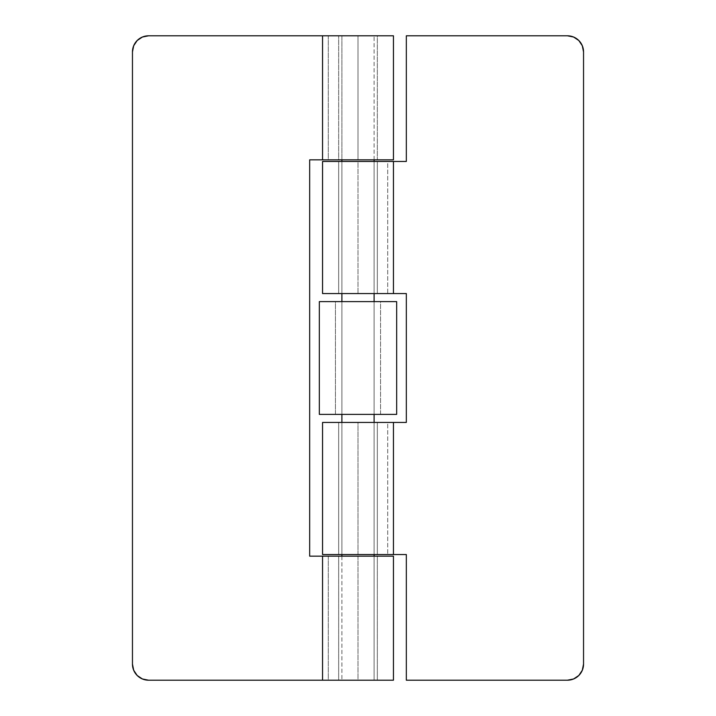 <?xml version="1.0" encoding="UTF-8"?>
<svg xmlns="http://www.w3.org/2000/svg" width="716" height="716" viewBox="0 0 716 716"><rect width="100%" height="100%" fill="white"/><g stroke="black" fill="none" stroke-linecap="round" stroke-linejoin="round"><path stroke-width="0.54" stroke-dasharray="3.58 2.69" d="M133.686 670.257L137.177 675.483L142.403 678.974L148.57 680.2L377.332 680.2L338.668 680.2L338.668 556.153L377.332 556.153L377.332 680.2L377.332 556.153L338.668 556.153L338.668 680.2L377.332 680.2L358 680.2L358 556.153L309.67 556.153L309.67 159.847L358 159.847L358 35.8L148.57 35.8L142.403 37.026L137.177 40.517L133.686 45.743M132.46 664.09A16.11 16.11 0 0 0 148.57 680.2L393.442 680.2L358 680.2L358 556.153L309.67 556.153L309.67 159.847L393.442 159.847L338.668 159.847L338.668 35.8L377.332 35.8L377.332 159.847L377.332 35.8L338.668 35.8L338.668 159.847L377.332 159.847L358 159.847L358 35.8L393.442 35.8L341.89 35.8L341.89 159.847L341.89 35.8L374.11 35.8L148.57 35.8A16.11 16.11 0 0 0 132.46 51.91L132.46 664.09L132.46 51.91M328.295 556.153L328.295 680.2L322.558 680.2L328.295 680.2L322.558 680.2L328.295 680.2L328.295 556.153L322.558 556.153L328.295 556.153M328.295 35.8L328.295 159.847L322.558 159.847L328.295 159.847L322.558 159.847L328.295 159.847L328.295 35.8L322.558 35.8L328.295 35.8M358 556.153L393.442 556.153L358 556.153M358 680.2L338.668 680.2L374.11 680.2L374.11 556.153L374.11 680.2L358 680.2M338.668 35.8L350.598 35.8L338.668 35.8M358 159.847L338.668 159.847L358 159.847M377.332 556.153L365.402 556.153L377.332 556.153M377.332 293.56L338.668 293.56L338.668 161.458L377.332 161.458L377.332 293.56L377.332 161.458L338.668 161.458L338.668 293.56L377.332 293.56M583.54 664.09L583.54 51.91L583.54 664.09A16.11 16.11 0 0 1 567.43 680.2L406.33 680.2L406.33 554.542L358 554.542L358 422.44L365.402 422.44L338.668 422.44L338.668 554.542L377.332 554.542L377.332 422.44L338.668 422.44L377.332 422.44L377.332 554.542L338.668 554.542L338.668 422.44L358 422.44L322.558 422.44L406.33 422.44L406.33 293.56L358 293.56L358 161.458L365.402 161.458L338.668 161.458L406.33 161.458L406.33 35.8L567.43 35.8L406.33 35.8L406.33 161.458L322.558 161.458L358 161.458L358 293.56L322.558 293.56L406.33 293.56L406.33 422.44L358 422.44L358 554.542L322.558 554.542L406.33 554.542L406.33 680.2L567.43 680.2L573.597 678.974L578.823 675.483L582.314 670.257M387.705 422.44L393.442 422.44L387.705 422.44L393.442 422.44L387.705 422.44L387.705 554.542L387.705 422.44M393.442 554.542L387.705 554.542L393.442 554.542M393.442 293.56L387.705 293.56L387.705 161.458L393.442 161.458L387.705 161.458L393.442 161.458L387.705 161.458L387.705 293.56L393.442 293.56M582.314 45.743L578.823 40.517L573.597 37.026L567.43 35.8A16.11 16.11 0 0 1 583.54 51.91M338.668 554.542L377.332 554.542L338.668 554.542M365.402 161.458L377.332 161.458L365.402 161.458M365.402 422.44L377.332 422.44L365.402 422.44M338.668 293.56L375.864 293.56L338.668 293.56M341.89 161.458L341.89 293.56L341.89 161.458M341.89 301.615L341.89 414.385L341.89 301.615M341.89 422.44L341.89 554.542L341.89 422.44M341.89 556.153L341.89 680.2L341.89 556.153M374.11 554.542L374.11 422.44L374.11 554.542M374.11 414.385L374.11 301.615L374.11 414.385M374.11 293.56L374.11 161.458L374.11 293.56M374.11 159.847L374.11 35.8L374.11 159.847M341.89 680.2L351.833 680.2L341.89 680.2M374.11 35.8L364.167 35.8L374.11 35.8M380.554 414.385L335.446 414.385L335.446 301.615L380.554 301.615L380.554 414.385L319.336 414.385L380.554 414.385L380.554 301.615L335.446 301.615L396.664 301.615L319.336 301.615L378.836 301.615L335.446 301.615L335.446 414.385L380.554 414.385"/><path stroke-width="1.07" d="M322.558 556.153L322.558 680.2L393.442 680.2L393.442 556.153L322.558 556.153L393.442 556.153L393.442 680.2L322.558 680.2L322.558 556.153L309.67 556.153L322.558 556.153M322.558 35.8L322.558 159.847L393.442 159.847L393.442 35.8L148.57 35.8L322.558 35.8L322.558 159.847L309.67 159.847L309.67 556.153L309.67 159.847L393.442 159.847L393.442 35.8L322.558 35.8M132.46 664.09L133.686 670.257L132.46 664.09L132.46 51.91L133.686 45.743L132.46 51.91L132.46 664.09A16.11 16.11 0 0 0 148.57 680.2L142.403 678.974L137.177 675.483L133.686 670.257M322.558 680.2L148.57 680.2L322.558 680.2M133.686 45.743L137.177 40.517L142.403 37.026L148.57 35.8A16.11 16.11 0 0 0 132.46 51.91M322.558 161.458L322.558 293.56L393.442 293.56L393.442 161.458L322.558 161.458L322.558 293.56L406.33 293.56L393.442 293.56L393.442 161.458L406.33 161.458L406.33 35.8L567.43 35.8L406.33 35.8L406.33 161.458L322.558 161.458M322.558 422.44L322.558 554.542L393.442 554.542L393.442 422.44L322.558 422.44L322.558 554.542L406.33 554.542L393.442 554.542L393.442 422.44L406.33 422.44L406.33 293.56L406.33 422.44L322.558 422.44M583.54 664.09A16.11 16.11 0 0 1 567.43 680.2L406.33 680.2L406.33 554.542L406.33 680.2L567.43 680.2L573.597 678.974L578.823 675.483L582.314 670.257L583.54 664.09L583.54 51.91L583.54 664.09L582.314 670.257M583.54 51.91A16.11 16.11 0 0 0 567.43 35.8L573.597 37.026L578.823 40.517L582.314 45.743L583.54 51.91L582.314 45.743M341.89 159.847L341.89 161.458L341.89 159.847M341.89 293.56L341.89 301.615L341.89 293.56M341.89 414.385L341.89 422.44L341.89 414.385M341.89 554.542L341.89 556.153L341.89 554.542M374.11 556.153L374.11 554.542L374.11 556.153M374.11 422.44L374.11 414.385L374.11 422.44M374.11 301.615L374.11 293.56L374.11 301.615M374.11 161.458L374.11 159.847L374.11 161.458M319.336 301.615L319.336 414.385L396.664 414.385L396.664 301.615L319.336 301.615L396.664 301.615L396.664 414.385L319.336 414.385L319.336 301.615"/></g></svg>
